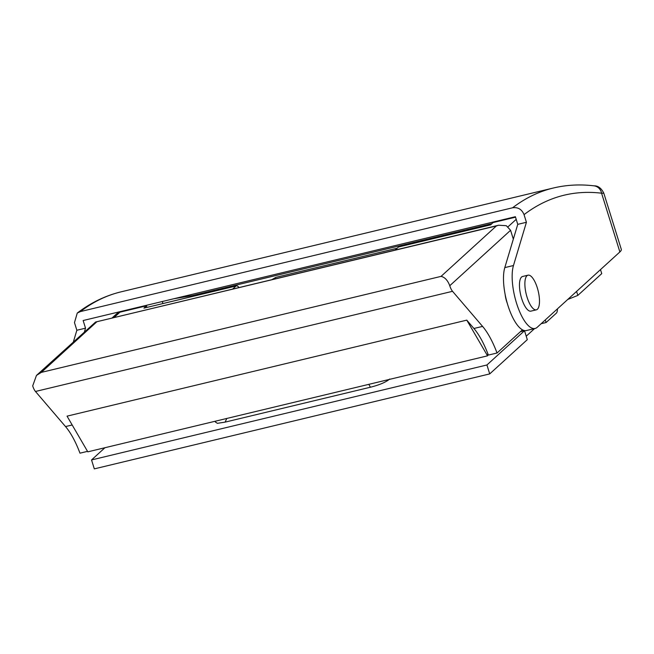 <?xml version="1.0" encoding="UTF-8"?>
<svg xmlns="http://www.w3.org/2000/svg" width="654" height="654" viewBox="0 0 654 654"><rect width="100%" height="100%" fill="white"/><g stroke="black" fill="none" stroke-linecap="round" stroke-linejoin="round"><path stroke-width="0.98" d="M594.077 185.85A9.499 8.837 96.8 0 1 601.574 193.2A831.536 288.561 76.5 0 0 524.042 214.635C521.843 209.329 518.025 207.048 512.589 207.776A841.044 291.856 -103.5 0 1 553.292 188.025L121.064 291.839A841.044 291.856 76.5 0 0 80.36 311.59L512.589 207.776M553.292 188.025C566.438 184.886 580.024 184.158 594.045 185.842C598.05 185.703 601.312 188.164 603.822 193.216L601.574 193.2L619.878 251.945L537.204 327.302A35.635 12.369 76.5 0 1 535.095 328.463L526.429 330.54A35.635 12.369 76.5 0 1 508.722 307.879A35.635 12.369 76.5 0 1 504.798 267.609L513.464 265.532L526.421 222.278L524.042 214.635M80.36 311.59L77.262 313.062L74.474 322.61L76.853 330.254L85.527 328.177L84.48 331.652M526.421 222.278L517.755 224.363L515.377 216.711L83.14 320.525L85.527 328.177M517.755 224.363L504.798 267.609M513.464 265.532A35.635 12.369 76.5 0 0 517.388 305.802A35.635 12.369 76.5 0 0 535.095 328.463M603.822 193.216L621.3 249.338A33.264 5.853 162.7 0 1 619.878 251.945M73.42 341.74L76.853 330.254M528.023 275.179L522.611 276.478A17.822 6.18 76.5 0 0 521.647 298.477A17.822 6.18 76.5 0 0 530.934 311.132L536.345 309.832A17.822 6.18 76.5 0 0 537.31 287.834A17.822 6.18 76.5 0 0 528.023 275.179A17.822 6.18 76.5 0 0 527.059 297.178A17.822 6.18 76.5 0 0 536.345 309.832M173.686 298.78L192.513 295.551L491.955 223.627M389.751 379.009C385.917 382.198 379.475 384.936 370.426 387.225L368.807 384.356M226.791 418.462L225.115 422.124L217.39 423.334L215.338 421.969L215.722 421.119M541.136 323.714L546.082 322.528L556.333 313.184A9.499 3.295 76.5 0 0 557.445 308.851M489.715 373.908L486.936 364.973L524.508 330.72L527.296 339.655L489.715 373.908L94.315 468.877L91.535 459.942L104.934 447.728M524.459 330.572L520.396 331.709M546.082 322.528L545.273 319.945M225.115 422.124L370.426 387.225M91.535 459.942L486.936 364.973M600.495 269.612L601.745 273.617L577.825 295.412L567.762 299.45M576.583 291.406L577.825 295.412M271.794 279.699L275.898 277.353L397.15 248.234M232.62 289.109L236.029 286.011A9.589 3.327 -103.5 0 1 236.364 285.872A9.589 3.327 -103.5 0 1 238.988 287.58M395.114 250.081L398.523 246.983A9.589 3.327 -103.5 0 1 398.858 246.844L490.688 224.788M513.325 239.135L510.578 230.29L449.764 285.716A9.499 3.295 76.5 0 0 452.535 291.308L35.471 391.476L65.523 426.571A59.4 20.609 76.5 0 1 79.976 453.173L87.53 451.358M35.471 391.476A9.499 3.295 -103.5 0 1 32.7 385.893L36.461 375.421L41.316 372.388L441.049 276.38L496.394 225.932L95.598 322.021L36.461 375.421M522.464 329.829L497.04 353.005L488.375 355.081A59.4 20.609 76.5 0 0 487.851 353.724A59.4 20.609 76.5 0 0 473.921 328.48L466.776 320.141L67.043 416.148L87.808 451.84L487.541 355.833L466.776 320.141M497.04 353.005A59.4 20.609 76.5 0 0 482.587 326.403L452.535 291.308M505.109 294.292A13.66 4.742 76.5 0 0 506.588 301.29A13.66 4.742 76.5 0 0 507.251 303.219M236.364 285.872L143.945 308.124L236.029 286.011M143.945 308.124L146.48 305.819L146.954 307.347M111.932 318.097L116.322 314.1A9.499 8.755 47.7 0 1 119.944 312.187L146.48 305.819M398.523 246.983L490.598 224.862L493.132 222.556L515.515 217.177M487.851 353.724L487.541 355.833M449.764 285.716C447.712 280.304 444.802 277.19 441.049 276.38M510.578 230.29L506.302 225.695L498.585 225.229L496.394 225.932M162.928 303.505L162.306 301.51M192.513 295.551L192.758 296.344M275.898 277.353L273.871 279.209M65.523 426.571L72.177 424.977M482.587 326.403L473.921 328.48M119.944 312.187L114 317.599M508.084 226.742L516.194 219.352M96.661 321.94L41.316 372.388M77.303 313.029C90.865 302.679 105.449 295.624 121.064 291.839M526.217 336.205L534.588 328.586M498.585 225.229L95.598 322.021"/></g></svg>
